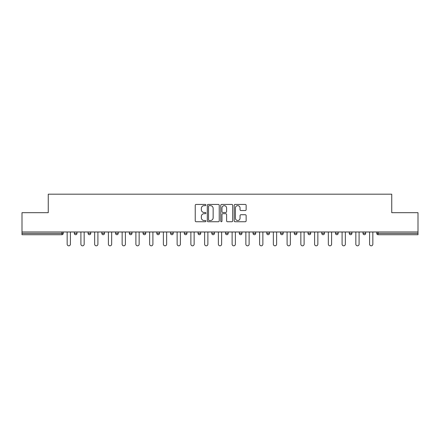 <?xml version="1.0" encoding="UTF-8"?>
<svg xmlns="http://www.w3.org/2000/svg" width="440" height="440" viewBox="0 0 440 440"><rect width="100%" height="100%" fill="white"/><g stroke="black" fill="none" stroke-linecap="round" stroke-linejoin="round"><path stroke-width="0.66" d="M205.904 205.04A0.605 0.605 0 0 0 205.299 204.435L196.108 204.435A0.864 0.864 0 0 0 195.239 205.299L195.239 220.869A0.864 0.864 0 0 0 196.108 221.733L205.299 221.733A0.605 0.605 0 0 0 205.904 221.128A0.605 0.605 0 0 0 205.299 220.523L204.105 220.523A2.767 2.767 0 0 1 201.339 217.756L201.339 216.458A2.767 2.767 0 0 1 204.105 213.686L205.299 213.686A0.605 0.605 0 0 0 205.904 213.081A0.605 0.605 0 0 0 205.299 212.476L204.105 212.476A2.767 2.767 0 0 1 201.339 209.71L201.339 208.412A2.767 2.767 0 0 1 204.105 205.645L205.299 205.645A0.605 0.605 0 0 0 205.904 205.04M245.278 210.529A0.864 0.864 0 0 0 246.142 209.666L246.142 205.299A0.864 0.864 0 0 0 245.278 204.435L235.07 204.435A0.864 0.864 0 0 0 234.207 205.299L234.207 220.869A0.864 0.864 0 0 0 235.07 221.733L245.278 221.733A0.864 0.864 0 0 0 246.142 220.869L246.142 215.589A0.864 0.864 0 0 0 245.278 214.726L240.911 214.726A0.864 0.864 0 0 0 240.048 215.589L240.048 218.207A2.316 2.316 0 0 1 237.732 220.523A2.316 2.316 0 0 1 235.417 218.207L235.417 207.961A2.316 2.316 0 0 1 237.732 205.645A2.316 2.316 0 0 1 240.048 207.961L240.048 209.666A0.864 0.864 0 0 0 240.911 210.529L245.278 210.529M22 231.985L22 212.685L48.257 212.685L48.257 194.183L391.743 194.183L391.743 212.685L418 212.685L418 231.985L22 231.985L22 233.393L61.919 233.393L61.919 231.985M219.241 205.299A0.864 0.864 0 0 0 218.378 204.435L208.17 204.435A0.864 0.864 0 0 0 207.306 205.299L207.306 220.869A0.864 0.864 0 0 0 208.17 221.733L218.378 221.733A0.864 0.864 0 0 0 219.241 220.869L219.241 205.299M221.623 204.435L231.831 204.435A0.864 0.864 0 0 1 232.694 205.299L232.694 220.869A0.864 0.864 0 0 1 231.831 221.733L227.458 221.733A0.864 0.864 0 0 1 226.595 220.869L226.595 214.555A0.864 0.864 0 0 0 225.731 213.686L222.833 213.686A0.864 0.864 0 0 0 221.969 214.555L221.969 221.128A0.605 0.605 0 0 1 221.364 221.733A0.605 0.605 0 0 1 220.759 221.128L220.759 205.299A0.864 0.864 0 0 1 221.623 204.435M61.919 234.718A1.32 1.32 0 0 0 63.239 233.393L61.919 233.393L61.919 234.718A1.32 1.32 0 0 0 63.239 233.393L63.239 231.985L63.239 233.393A1.32 1.32 0 0 1 61.919 234.718L22 234.718L22 233.393M418 231.985L418 234.718L378.081 234.718A1.32 1.32 0 0 1 376.761 233.393L376.761 231.985M74.344 231.985L74.344 233.393L74.344 231.985M75.663 234.718A1.32 1.32 0 0 1 74.344 233.393A1.32 1.32 0 0 0 75.663 234.718A1.32 1.32 0 0 0 76.984 233.393L76.984 231.985L76.984 233.393A1.32 1.32 0 0 1 75.663 234.718A1.32 1.32 0 0 1 74.344 233.393L76.984 233.393A1.32 1.32 0 0 1 75.663 234.718M88.088 231.985L88.088 233.393L88.088 231.985M90.734 231.985L90.734 233.393L90.734 231.985M101.833 231.985L101.833 233.393L101.833 231.985M104.478 231.985L104.478 233.393L104.478 231.985M115.583 231.985L115.583 233.393L115.583 231.985M118.222 231.985L118.222 233.393A1.32 1.32 0 0 1 116.903 234.718A1.32 1.32 0 0 1 115.583 233.393A1.32 1.32 0 0 0 116.903 234.718A1.32 1.32 0 0 0 118.222 233.393A1.32 1.32 0 0 1 116.903 234.718A1.32 1.32 0 0 1 115.583 233.393L118.222 233.393M129.327 231.985L129.327 233.393L129.327 231.985M131.972 231.985L131.972 233.393L131.972 231.985M145.717 231.985L145.717 233.393L143.072 233.393A1.32 1.32 0 0 0 144.397 234.718A1.32 1.32 0 0 1 143.072 233.393L143.072 231.985M156.822 231.985L156.822 233.393L156.822 231.985M159.462 231.985L159.462 233.393A1.32 1.32 0 0 1 158.142 234.718A1.32 1.32 0 0 1 156.822 233.393L159.462 233.393A1.32 1.32 0 0 1 158.142 234.718M170.566 231.985L170.566 233.393L170.566 231.985M173.212 231.985L173.212 233.393A1.32 1.32 0 0 1 171.886 234.718A1.32 1.32 0 0 1 170.566 233.393L173.212 233.393A1.32 1.32 0 0 1 171.886 234.718M184.311 231.985L184.311 233.393L184.311 231.985M186.956 231.985L186.956 233.393A1.32 1.32 0 0 1 185.636 234.718A1.32 1.32 0 0 1 184.311 233.393L186.956 233.393A1.32 1.32 0 0 1 185.636 234.718M198.061 231.985L198.061 233.393L198.061 231.985M200.701 231.985L200.701 233.393L200.701 231.985M211.805 231.985L211.805 233.393L211.805 231.985M214.451 231.985L214.451 233.393L214.451 231.985M225.549 231.985L225.549 233.393L225.549 231.985M228.195 231.985L228.195 233.393L228.195 231.985M239.299 231.985L239.299 233.393L239.299 231.985M241.94 231.985L241.94 233.393L241.94 231.985M255.69 231.985L255.69 233.393A1.32 1.32 0 0 1 254.364 234.718A1.32 1.32 0 0 1 253.044 233.393L253.044 231.985M269.434 231.985L269.434 233.393A1.32 1.32 0 0 1 268.114 234.718A1.32 1.32 0 0 1 266.788 233.393L266.788 231.985M283.179 231.985L283.179 233.393A1.32 1.32 0 0 1 281.859 234.718A1.32 1.32 0 0 1 280.538 233.393L280.538 231.985M296.929 231.985L296.929 233.393A1.32 1.32 0 0 1 295.603 234.718A1.32 1.32 0 0 1 294.283 233.393L294.283 231.985M309.353 234.718A1.32 1.32 0 0 0 310.673 233.393L310.673 231.985L310.673 233.393A1.32 1.32 0 0 1 309.353 234.718A1.32 1.32 0 0 1 308.027 233.393L308.027 231.985M324.418 231.985L324.418 233.393A1.32 1.32 0 0 1 323.098 234.718A1.32 1.32 0 0 1 321.777 233.393L321.777 231.985M335.522 231.985L335.522 233.393L335.522 231.985M338.168 231.985L338.168 233.393A1.32 1.32 0 0 1 336.842 234.718A1.32 1.32 0 0 1 335.522 233.393L338.168 233.393A1.32 1.32 0 0 1 336.842 234.718M350.592 234.718A1.32 1.32 0 0 0 351.912 233.393L351.912 231.985L351.912 233.393A1.32 1.32 0 0 1 350.592 234.718A1.32 1.32 0 0 1 349.267 233.393L349.267 231.985M363.017 231.985L363.017 233.393L363.017 231.985M365.657 231.985L365.657 233.393A1.32 1.32 0 0 1 364.337 234.718A1.32 1.32 0 0 1 363.017 233.393L365.657 233.393A1.32 1.32 0 0 1 364.337 234.718A1.32 1.32 0 0 0 365.657 233.393M89.408 234.718A1.32 1.32 0 0 1 88.088 233.393A1.32 1.32 0 0 0 89.408 234.718A1.32 1.32 0 0 0 90.734 233.393A1.32 1.32 0 0 1 89.408 234.718A1.32 1.32 0 0 1 88.088 233.393L90.734 233.393A1.32 1.32 0 0 1 89.408 234.718M103.158 234.718A1.32 1.32 0 0 1 101.833 233.393A1.32 1.32 0 0 0 103.158 234.718A1.32 1.32 0 0 0 104.478 233.393A1.32 1.32 0 0 1 103.158 234.718A1.32 1.32 0 0 1 101.833 233.393L104.478 233.393A1.32 1.32 0 0 1 103.158 234.718M130.647 234.718A1.32 1.32 0 0 1 129.327 233.393A1.32 1.32 0 0 0 130.647 234.718A1.32 1.32 0 0 0 131.972 233.393A1.32 1.32 0 0 1 130.647 234.718A1.32 1.32 0 0 1 129.327 233.393L131.972 233.393A1.32 1.32 0 0 1 130.647 234.718M144.397 234.718A1.32 1.32 0 0 0 145.717 233.393A1.32 1.32 0 0 1 144.397 234.718A1.32 1.32 0 0 1 143.072 233.393M199.381 234.718A1.32 1.32 0 0 1 198.061 233.393A1.32 1.32 0 0 0 199.381 234.718A1.32 1.32 0 0 0 200.701 233.393A1.32 1.32 0 0 1 199.381 234.718A1.32 1.32 0 0 1 198.061 233.393L200.701 233.393M213.125 234.718A1.32 1.32 0 0 1 211.805 233.393L214.451 233.393A1.32 1.32 0 0 1 213.125 234.718A1.32 1.32 0 0 0 214.451 233.393M226.875 234.718A1.32 1.32 0 0 1 225.549 233.393L228.195 233.393A1.32 1.32 0 0 1 226.875 234.718A1.32 1.32 0 0 0 228.195 233.393A1.32 1.32 0 0 1 226.875 234.718M240.62 234.718A1.32 1.32 0 0 1 239.299 233.393A1.32 1.32 0 0 0 240.62 234.718A1.32 1.32 0 0 0 241.94 233.393A1.32 1.32 0 0 1 240.62 234.718A1.32 1.32 0 0 1 239.299 233.393L241.94 233.393M378.081 231.985L378.081 234.718A1.32 1.32 0 0 1 376.761 233.393L418 233.393M209.121 205.645A0.605 0.605 0 0 0 208.516 206.25L208.516 219.918A0.605 0.605 0 0 0 209.121 220.523L210.375 220.523A2.767 2.767 0 0 0 213.147 217.756L213.147 208.412A2.767 2.767 0 0 0 210.375 205.645L209.121 205.645M226.595 207.999A2.316 2.316 0 0 0 224.279 205.689A2.316 2.316 0 0 0 221.969 207.999L221.969 211.613A0.864 0.864 0 0 0 222.833 212.476L225.731 212.476A0.864 0.864 0 0 0 226.595 211.613L226.595 207.999M67.16 231.985L67.16 244.189A1.628 1.628 0 0 0 68.788 245.817A1.628 1.628 0 0 0 70.422 244.189L70.422 231.985M80.905 231.985L80.905 244.189A1.628 1.628 0 0 0 82.538 245.817A1.628 1.628 0 0 0 84.167 244.189L84.167 231.985M94.655 231.985L94.655 244.189A1.628 1.628 0 0 0 96.283 245.817A1.628 1.628 0 0 0 97.911 244.189L97.911 231.985M108.4 231.985L108.4 244.189A1.628 1.628 0 0 0 110.028 245.817A1.628 1.628 0 0 0 111.661 244.189L111.661 231.985M122.144 231.985L122.144 244.189A1.628 1.628 0 0 0 123.778 245.817A1.628 1.628 0 0 0 125.406 244.189L125.406 231.985M135.894 231.985L135.894 244.189A1.628 1.628 0 0 0 137.522 245.817A1.628 1.628 0 0 0 139.15 244.189L139.15 231.985M149.639 231.985L149.639 244.189A1.628 1.628 0 0 0 151.267 245.817A1.628 1.628 0 0 0 152.9 244.189L152.9 231.985M163.383 231.985L163.383 244.189A1.628 1.628 0 0 0 165.017 245.817A1.628 1.628 0 0 0 166.645 244.189L166.645 231.985M177.133 231.985L177.133 244.189A1.628 1.628 0 0 0 178.761 245.817A1.628 1.628 0 0 0 180.389 244.189L180.389 231.985M190.878 231.985L190.878 244.189A1.628 1.628 0 0 0 192.506 245.817A1.628 1.628 0 0 0 194.139 244.189L194.139 231.985M204.622 231.985L204.622 244.189A1.628 1.628 0 0 0 206.256 245.817A1.628 1.628 0 0 0 207.884 244.189L207.884 231.985M218.372 231.985L218.372 244.189A1.628 1.628 0 0 0 220 245.817A1.628 1.628 0 0 0 221.628 244.189L221.628 231.985M232.117 231.985L232.117 244.189A1.628 1.628 0 0 0 233.745 245.817A1.628 1.628 0 0 0 235.378 244.189L235.378 231.985M245.861 231.985L245.861 244.189A1.628 1.628 0 0 0 247.495 245.817A1.628 1.628 0 0 0 249.123 244.189L249.123 231.985M259.611 231.985L259.611 244.189A1.628 1.628 0 0 0 261.239 245.817A1.628 1.628 0 0 0 262.867 244.189L262.867 231.985M273.356 231.985L273.356 244.189A1.628 1.628 0 0 0 274.984 245.817A1.628 1.628 0 0 0 276.617 244.189L276.617 231.985M287.1 231.985L287.1 244.189A1.628 1.628 0 0 0 288.734 245.817A1.628 1.628 0 0 0 290.361 244.189L290.361 231.985M300.85 231.985L300.85 244.189A1.628 1.628 0 0 0 302.478 245.817A1.628 1.628 0 0 0 304.106 244.189L304.106 231.985M314.595 231.985L314.595 244.189A1.628 1.628 0 0 0 316.223 245.817A1.628 1.628 0 0 0 317.856 244.189L317.856 231.985M328.339 231.985L328.339 244.189A1.628 1.628 0 0 0 329.973 245.817A1.628 1.628 0 0 0 331.601 244.189L331.601 231.985M342.089 231.985L342.089 244.189A1.628 1.628 0 0 0 343.717 245.817A1.628 1.628 0 0 0 345.345 244.189L345.345 231.985M355.834 231.985L355.834 244.189A1.628 1.628 0 0 0 357.462 245.817A1.628 1.628 0 0 0 359.095 244.189L359.095 231.985M369.578 231.985L369.578 244.189A1.628 1.628 0 0 0 371.212 245.817A1.628 1.628 0 0 0 372.84 244.189L372.84 231.985M254.364 234.718A1.32 1.32 0 0 0 255.69 233.393L253.044 233.393M268.114 234.718A1.32 1.32 0 0 0 269.434 233.393L266.788 233.393M281.859 234.718A1.32 1.32 0 0 0 283.179 233.393L280.538 233.393M295.603 234.718A1.32 1.32 0 0 0 296.929 233.393L294.283 233.393M310.673 233.393L308.027 233.393M323.098 234.718A1.32 1.32 0 0 0 324.418 233.393L321.777 233.393M351.912 233.393L349.267 233.393M378.081 234.718A1.32 1.32 0 0 1 376.761 233.393"/></g></svg>
